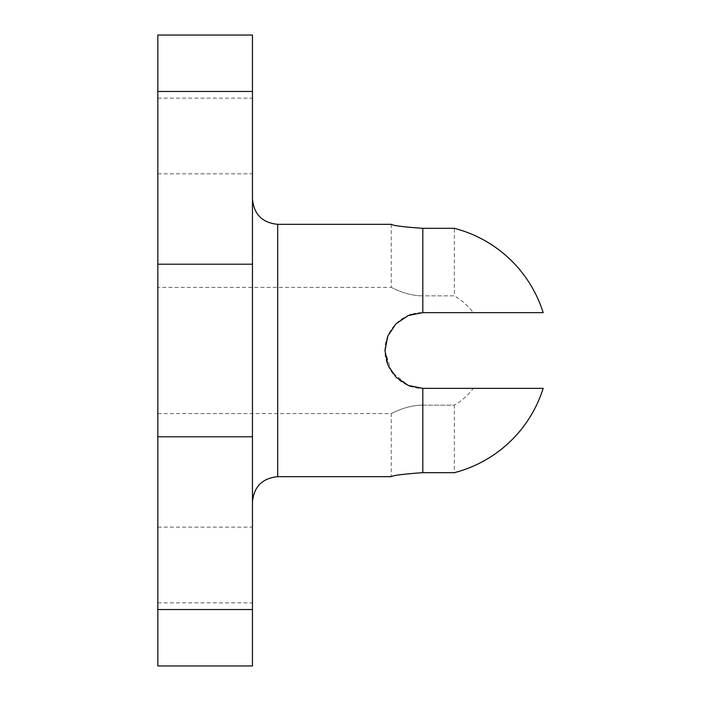 <?xml version="1.0" encoding="UTF-8"?>
<svg xmlns="http://www.w3.org/2000/svg" width="701" height="701" viewBox="0 0 701 701"><rect width="100%" height="100%" fill="white"/><g stroke="black" fill="none" stroke-linecap="round" stroke-linejoin="round"><path stroke-width="0.53" stroke-dasharray="3.5 2.63" d="M252.465 350.5L252.465 199.084L252.465 350.5M411.277 386.549L422.808 388.354L473.28 388.354A63.09 63.09 0 0 1 454.353 405.134L422.808 405.134C405.73 405.134 391.053 413.914 391.263 413.59C391.053 413.914 405.73 405.134 422.808 405.134C405.73 405.134 391.053 413.914 391.263 413.59C391.053 413.914 405.73 405.134 422.808 405.134L454.353 405.134L454.353 472.676L422.808 472.676C403.645 474.025 393.13 475.366 391.263 476.68C393.13 475.366 403.645 474.025 422.808 472.676L422.808 388.354C402.216 388.52 384.84 371.311 384.954 350.5C384.84 329.689 402.216 312.48 422.808 312.646C402.488 312.208 384.516 330.171 384.954 350.5C384.516 370.829 402.488 388.792 422.808 388.354L543.17 388.354M543.17 312.646L422.808 312.646L422.808 228.324C403.645 226.975 393.13 225.634 391.263 224.32C393.13 225.634 403.645 226.975 422.808 228.324L454.353 228.324L454.353 295.866L422.808 295.866C405.73 295.866 391.053 287.086 391.263 287.41C391.053 287.086 405.73 295.866 422.808 295.866C405.73 295.866 391.053 287.086 391.263 287.41C391.053 287.086 405.73 295.866 422.808 295.866L454.353 295.866A63.09 63.09 0 0 1 473.28 312.646L422.808 312.646L411.277 314.451M252.465 35.05L252.465 665.95M252.465 565.006L252.465 602.86L252.465 565.006M252.465 135.994L252.465 173.848L252.465 135.994M157.83 350.5L157.83 287.41L157.83 350.5M408.21 315.573L396.074 323.704L387.881 335.902M384.954 350.658L391.57 371.863L408.21 385.427M422.808 312.646L422.808 295.866L422.808 312.646L473.28 312.646M473.28 388.354L422.808 388.354L422.808 405.134L422.808 388.354M157.83 135.994L157.83 173.848L157.83 135.994M157.83 565.006L157.83 602.86L157.83 565.006M157.83 35.05L157.83 665.95M277.701 224.32L277.701 476.68M157.83 609.537L252.465 609.537M157.83 91.463L252.465 91.463M157.83 264.216L252.465 264.216M157.83 436.784L252.465 436.784M391.263 224.32L391.263 287.41L157.83 287.41M157.83 413.59L391.263 413.59L391.263 476.68M157.83 173.848L252.465 173.848M157.83 98.14L252.465 98.14M157.83 602.86L252.465 602.86M157.83 527.152L252.465 527.152"/><path stroke-width="1.05" d="M422.808 388.354L422.808 472.676C403.645 474.025 393.13 475.366 391.263 476.68C393.13 475.366 403.645 474.025 422.808 472.676L454.353 472.676A126.18 126.18 0 0 0 543.17 388.354L422.808 388.354L408.28 385.454L396.039 377.269L387.855 365.028L384.954 350.5L387.855 335.972L396.039 323.731L408.28 315.546L422.808 312.646L543.17 312.646A126.18 126.18 0 0 0 454.353 228.324L422.808 228.324C403.645 226.975 393.13 225.634 391.263 224.32C393.13 225.634 403.645 226.975 422.808 228.324L422.808 312.646M157.83 91.463L157.83 665.95L252.465 665.95L252.465 35.05L157.83 35.05L157.83 91.463L252.465 91.463M411.277 314.451L408.21 315.573M387.881 335.902L384.954 350.658M408.21 385.427L411.277 386.549M252.465 501.916C253.955 486.59 262.367 478.178 277.701 476.68L277.701 224.32C262.367 222.822 253.955 214.41 252.465 199.084M157.83 609.537L252.465 609.537M157.83 436.784L252.465 436.784M157.83 264.216L252.465 264.216M277.701 476.68L391.263 476.68M277.701 224.32L391.263 224.32"/></g></svg>
